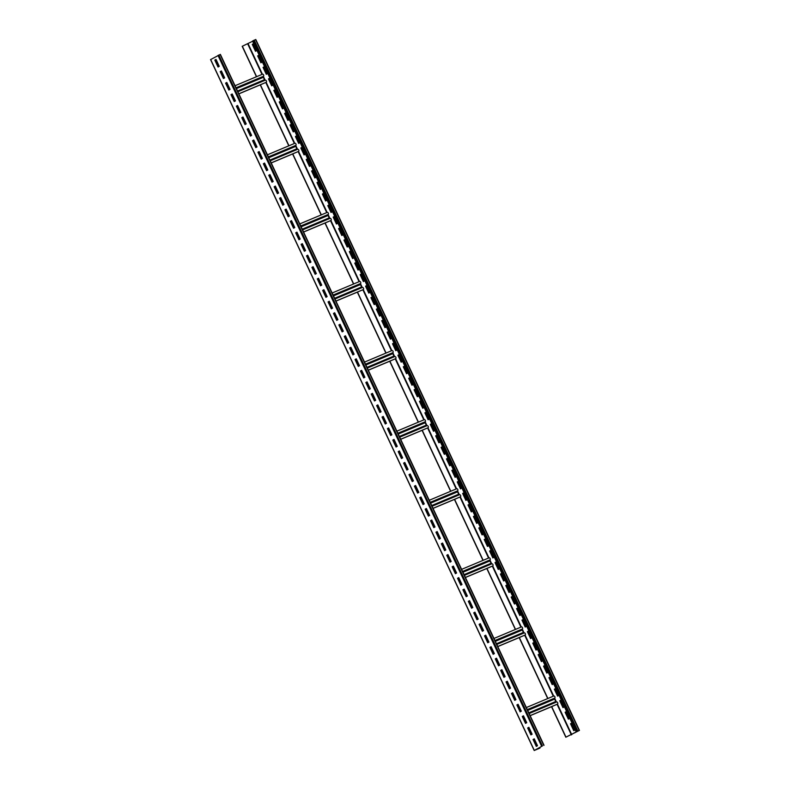 <?xml version="1.0" encoding="UTF-8"?>
<svg xmlns="http://www.w3.org/2000/svg" width="790" height="790" viewBox="0 0 790 790"><rect width="100%" height="100%" fill="white"/><g stroke="black" fill="none" stroke-linecap="round" stroke-linejoin="round"><path stroke-width="1.19" d="M530.149 715.681L551.697 706.625L565.986 737.139L579.169 730.543L576.196 731.925L252.553 41.011L255.792 39.5L579.327 730.444M256.434 76.739L242.184 46.314L252.662 41.238M576.196 731.925L565.986 737.139M573.975 730.543L570.745 723.66L571.733 723.107L574.962 730L573.757 730.671L570.528 723.759L571.723 723.087M568.583 719.028L565.354 712.145L566.341 711.593L569.56 718.475L568.365 719.147L565.126 712.244L566.331 711.573M563.191 707.514L559.962 700.631L560.949 700.078M557.789 696L554.57 689.117L555.548 688.564M552.398 684.486L549.178 677.603L550.156 677.05L553.385 683.933L552.18 684.604L548.951 677.692L550.146 677.03M547.006 672.971L543.777 666.089L544.764 665.536L547.983 672.418L546.789 673.09L543.55 666.177L544.754 665.506M541.614 661.457L538.385 654.574L539.373 654.021M536.212 649.943L532.993 643.06L533.971 642.507M530.821 638.429L527.601 631.536L528.579 630.993M525.429 626.905L522.2 620.022L523.187 619.479L526.417 626.361L525.212 627.033L521.973 620.12L523.178 619.449M520.037 615.39L516.808 608.507L517.796 607.954L521.015 614.847L519.82 615.519L516.581 608.606L517.786 607.935M514.636 603.876L511.416 596.993L512.404 596.44M509.244 592.362L506.025 585.479L507.002 584.926M503.852 580.848L500.623 573.965L501.611 573.412L504.84 580.294L503.635 580.966L500.396 574.063L501.601 573.392M498.46 569.333L495.231 562.45L496.219 561.897L499.438 568.78L498.243 569.452L495.004 562.549L496.209 561.878M493.059 557.819L489.84 550.936L490.827 550.383M487.667 546.305L484.448 539.422L485.425 538.869M482.275 534.79L479.046 527.908L480.034 527.355M476.884 523.276L473.654 516.393L474.642 515.84L477.861 522.723L476.666 523.395L473.427 516.482L474.632 515.811M471.492 511.762L468.263 504.869L469.25 504.326M466.09 500.238L462.871 493.355L463.849 492.812M460.698 488.724L457.469 481.841L458.457 481.288M455.307 477.209L452.078 470.327L453.065 469.774L456.284 476.656L455.089 477.328L451.85 470.425L453.055 469.754M449.915 465.695L446.686 458.812L447.673 458.259M444.513 454.181L441.294 447.298L442.272 446.745L445.501 453.628L444.306 454.299L441.067 447.397L442.262 446.725M439.122 442.667L435.902 435.784L436.88 435.231M433.73 431.152L430.501 424.269L431.488 423.716M428.338 419.638L425.109 412.755L426.096 412.202M422.936 408.124L419.717 401.241L420.695 400.688L423.924 407.571L422.729 408.242L419.49 401.33L420.685 400.658M417.545 396.61L414.325 389.717L415.303 389.174M412.153 385.095L408.924 378.203L409.911 377.66M406.761 373.571L403.532 366.688L404.519 366.135L407.739 373.028L406.544 373.7L403.305 366.787L404.51 366.116M401.36 362.057L398.14 355.174L399.118 354.621L402.347 361.514L401.152 362.175L397.913 355.273L399.108 354.601M395.968 350.543L392.749 343.66L393.726 343.107L396.955 349.99L395.75 350.661L392.521 343.759L393.716 343.087M390.576 339.029L387.347 332.146L388.334 331.593M385.184 327.514L381.955 320.631L382.943 320.078M379.783 316L376.563 309.117L377.551 308.564M374.391 304.486L371.172 297.603L372.149 297.05L375.378 303.933L374.184 304.604L370.945 297.692L372.139 297.02M368.999 292.971L365.77 286.089L366.757 285.536M363.607 281.457L360.378 274.574L361.366 274.021M358.206 269.943L354.987 263.05L355.974 262.507M352.814 258.419L349.595 251.536L350.572 250.993L353.801 257.876L352.607 258.547L349.368 251.635L350.562 250.963M347.422 246.905L344.193 240.022L345.181 239.469L348.41 246.362L347.205 247.033L343.976 240.121L345.171 239.449M342.031 235.39L338.801 228.508L339.789 227.955M336.639 223.876L333.41 216.993L334.397 216.44M331.237 212.362L328.018 205.479L328.996 204.926L332.225 211.809L331.03 212.48L327.791 205.578L328.986 204.906M325.845 200.848L322.626 193.965L323.604 193.412L326.833 200.295L325.628 200.966L322.399 194.054L323.594 193.392M320.454 189.333L317.225 182.451L318.212 181.898M315.062 177.819L311.833 170.936L312.82 170.383M309.66 166.305L306.441 159.422L307.419 158.869M304.269 154.791L301.049 147.898L302.027 147.355L305.256 154.238L304.051 154.909L300.822 147.997L302.017 147.325M298.877 143.276L295.648 136.384L296.635 135.841L299.864 142.723L298.66 143.395L295.421 136.482L296.625 135.811M293.485 131.752L290.256 124.869L291.243 124.316M288.083 120.238L284.864 113.355L285.842 112.802M282.692 108.724L279.472 101.841L280.45 101.288L283.679 108.171L282.474 108.842L279.245 101.94L280.44 101.268M277.3 97.21L274.071 90.327L275.058 89.774L278.287 96.656L277.083 97.328L273.844 90.425L275.048 89.754M271.908 85.695L268.679 78.812L269.666 78.259M266.507 74.181L263.287 67.298L264.275 66.745M261.115 62.667L257.896 55.784L258.873 55.231M255.723 51.152L252.494 44.27L253.481 43.717L256.71 50.6L255.506 51.271L252.277 44.359L253.472 43.687M260.246 84.876L288.794 145.834M292.606 153.971L321.165 214.929M324.976 223.056L353.525 284.015M357.337 292.152L385.895 353.11M389.707 361.237L418.256 422.196M422.067 430.333L450.626 491.291M454.428 499.418L482.986 560.377M486.798 568.514L515.356 629.472M519.158 637.609L547.717 698.567M551.529 706.695L565.828 737.228M242.342 46.225L256.602 76.669M238.866 93.862L260.414 84.806L288.972 145.765M271.227 162.947L292.774 153.892L321.332 214.85M303.597 232.043L325.144 222.987L353.693 283.946M335.957 301.128L357.505 292.083L386.063 353.041M368.328 370.224L389.875 361.168L418.424 422.127M400.688 439.319L422.235 430.264L450.794 491.222M433.048 508.405L454.606 499.349L483.154 560.308M465.419 577.5L486.966 568.445L515.524 629.403M497.779 646.585L519.326 637.53L547.885 698.488M551.697 706.625L557.533 704.087A1.145 0.681 67.2 0 0 556.565 702.014L529.142 713.538L556.604 701.994M519.326 637.53L525.162 635.002A1.145 0.681 67.2 0 0 524.195 632.928L496.782 644.442L524.234 632.909M486.966 568.445L492.802 565.907A1.145 0.681 67.2 0 0 491.834 563.833L464.411 575.357L491.874 563.813M454.606 499.349L460.442 496.811A1.145 0.681 67.2 0 0 459.504 494.718A1.145 0.681 67.2 0 1 459.504 494.718L432.051 506.262L459.504 494.718M422.235 430.264L428.071 427.726A1.145 0.681 67.2 0 0 427.104 425.652L399.681 437.176L427.143 425.632M389.875 361.168L395.711 358.63A1.145 0.681 67.2 0 0 394.733 356.557L367.32 368.081L394.783 356.537M357.505 292.083L363.341 289.545A1.145 0.681 67.2 0 0 362.373 287.471L334.95 298.985L362.413 287.451M325.144 222.987L330.98 220.45A1.145 0.681 67.2 0 0 330.013 218.376L302.59 229.9L330.052 218.356M292.774 153.892L298.61 151.364A1.145 0.681 67.2 0 0 297.642 149.29L270.229 160.805L297.682 149.27M260.414 84.806L266.25 82.269A1.145 0.681 67.2 0 0 265.282 80.195L237.859 91.719L265.322 80.175M262.517 74.191L235.055 85.725L262.478 74.211A1.145 0.681 67.2 0 1 263.445 76.284A0.839 0.504 -112.8 0 0 263.366 77.292L264.482 79.681A0.839 0.504 -112.8 0 0 265.203 80.224L263.366 76.344M233.248 96.222L232.211 96.656M265.608 165.308L264.571 165.752M297.978 234.403L296.941 234.837M330.339 303.488L329.302 303.933M362.709 372.584L361.672 373.018M395.069 441.679L394.032 442.114M427.439 510.765L426.393 511.199M459.8 579.86L458.763 580.294M492.16 648.946L491.123 649.38M524.53 718.041L523.494 718.475M539.698 747.449L539.985 748.071L534.484 750.372L542.424 745.948L534.208 750.5L539.985 748.071M543.905 745.326L220.37 54.382L210.673 59.556M536.519 746.283L533.289 739.401L534.277 738.848L537.506 745.73L536.301 746.402L533.072 739.499L534.267 738.828M531.127 734.769L527.898 727.886L528.885 727.333M525.725 723.255L522.506 716.372L523.494 715.819M520.333 711.741L517.114 704.858L518.092 704.305L521.321 711.188L520.126 711.859L516.887 704.947L518.082 704.275M514.942 700.226L511.713 693.344L512.7 692.79L515.929 699.673L514.725 700.345L511.495 693.432L512.69 692.761M509.55 688.712L506.321 681.829L507.308 681.276M504.158 677.198L500.929 670.305L501.917 669.762M498.757 665.684L495.537 658.791L496.515 658.248M493.365 654.16L490.136 647.277L491.123 646.724L494.352 653.616L493.148 654.288L489.919 647.375L491.113 646.704M487.973 642.645L484.744 635.762L485.732 635.209M482.581 631.131L479.352 624.248L480.34 623.695M477.18 619.617L473.961 612.734L474.938 612.181M471.788 608.102L468.569 601.22L469.546 600.667L472.776 607.55L471.571 608.221L468.342 601.318L469.537 600.647M466.396 596.588L463.167 589.705L464.155 589.152M461.005 585.074L457.775 578.191L458.763 577.638M455.603 573.56L452.384 566.677L453.361 566.124M450.211 562.045L446.992 555.163L447.969 554.61M444.819 550.531L441.59 543.639L442.578 543.095M439.428 539.007L436.199 532.124L437.186 531.581L440.405 538.464L439.21 539.136L435.971 532.223L437.176 531.552M434.026 527.493L430.807 520.61L431.794 520.057M428.634 515.979L425.415 509.096L426.393 508.543M423.243 504.464L420.013 497.582L421.001 497.029M417.851 492.95L414.622 486.067L415.609 485.514L418.828 492.397L417.634 493.069L414.394 486.166L415.599 485.495M412.449 481.436L409.23 474.553L410.217 474L413.437 480.883L412.242 481.554L409.003 474.642L410.198 473.98M407.057 469.922L403.838 463.039L404.816 462.486M401.666 458.407L398.437 451.525L399.424 450.972M396.274 446.893L393.045 440.01L394.032 439.457L397.251 446.34L396.057 447.012L392.818 440.099L394.022 439.428M390.882 435.379L387.653 428.486L388.641 427.943L391.86 434.826L390.665 435.497L387.426 428.585L388.621 427.913M385.481 423.865L382.261 416.972L383.239 416.429M380.089 412.341L376.86 405.458L377.847 404.905M374.697 400.826L371.468 393.943L372.455 393.39L375.675 400.283L374.48 400.945L371.241 394.042L372.446 393.371M369.305 389.312L366.076 382.429L367.064 381.876L370.283 388.759L369.088 389.431L365.849 382.528L367.044 381.856M363.904 377.798L360.684 370.915L361.662 370.362L364.891 377.245L363.696 377.916L360.457 371.014L361.652 370.342M358.512 366.284L355.293 359.401L356.27 358.848M353.12 354.769L349.891 347.886L350.879 347.333M347.728 343.255L344.499 336.372L345.487 335.819L348.706 342.702L347.511 343.374L344.272 336.461L345.467 335.79M342.327 331.741L339.108 324.858L340.085 324.305L343.314 331.188L342.119 331.859L338.88 324.947L340.075 324.275M336.935 320.226L333.716 313.344L334.693 312.791M331.543 308.712L328.314 301.82L329.302 301.276M326.151 297.188L322.922 290.305L323.91 289.762M320.75 285.674L317.531 278.791L318.508 278.238L321.737 285.131L320.543 285.802L317.303 278.89L318.498 278.218M315.358 274.16L312.139 267.277L313.116 266.724M309.966 262.645L306.737 255.763L307.725 255.21M304.575 251.131L301.346 244.248L302.333 243.695M299.173 239.617L295.954 232.734L296.941 232.181L300.161 239.064L298.966 239.735L295.727 232.823L296.922 232.161M293.781 228.103L290.562 221.22L291.54 220.667M288.39 216.588L285.16 209.706L286.148 209.153M282.998 205.074L279.769 198.191L280.756 197.638M277.596 193.56L274.377 186.667L275.364 186.124M272.204 182.046L268.985 175.153L269.963 174.61M266.813 170.522L263.584 163.639L264.571 163.096L267.8 169.978L266.595 170.65L263.366 163.737L264.561 163.066M261.421 159.007L258.192 152.124L259.179 151.571M256.029 147.493L252.8 140.61L253.788 140.057M250.628 135.979L247.408 129.096L248.386 128.543M245.236 124.465L242.017 117.582L242.994 117.029L246.223 123.912L245.019 124.583L241.789 117.68L242.984 117.009M239.844 112.95L236.615 106.067L237.602 105.514M234.452 101.436L231.223 94.553L232.211 94M229.051 89.922L225.831 83.039L226.809 82.486M223.659 78.408L220.44 71.525L221.417 70.972L224.646 77.855L223.442 78.526L220.213 71.614L221.407 70.942M218.267 66.893L215.038 60.001L216.025 59.457L219.255 66.34L218.05 67.012L214.811 60.099L216.016 59.428M532.105 734.216L530.91 734.888L527.671 727.985L528.875 727.313L532.105 734.216M526.713 722.702L525.518 723.373L522.279 716.461L523.474 715.799L526.713 722.702M510.528 688.159L509.333 688.831L506.094 681.918L507.299 681.247L510.528 688.159M505.136 676.645L503.941 677.316L500.702 670.404L501.897 669.732L505.136 676.645M499.744 665.131L498.549 665.802L495.31 658.89L496.505 658.218L499.744 665.131M488.951 642.102L487.756 642.764L484.517 635.861L485.722 635.19L488.951 642.102M483.559 630.578L482.364 631.25L479.125 624.347L480.32 623.675L483.559 630.578M478.167 619.064L476.972 619.735L473.733 612.833L474.928 612.161L478.167 619.064M467.374 596.035L466.179 596.707L462.94 589.794L464.145 589.123L467.374 596.035M461.982 584.521L460.787 585.192L457.548 578.28L458.753 577.608L461.982 584.521M456.59 573.007L455.396 573.678L452.156 566.766L453.351 566.094L456.59 573.007M451.199 561.493L449.994 562.164L446.765 555.251L447.96 554.58L451.199 561.493M445.807 549.978L444.602 550.65L441.363 543.737L442.568 543.066L445.807 549.978M435.014 526.95L433.819 527.621L430.58 520.709L431.775 520.037L435.014 526.95M429.622 515.426L428.417 516.097L425.188 509.195L426.383 508.523L429.622 515.426M424.23 503.911L423.025 504.583L419.786 497.68L420.991 497.009L424.23 503.911M408.045 469.369L406.85 470.04L403.611 463.128L404.806 462.456L408.045 469.369M402.653 457.854L401.448 458.526L398.219 451.613L399.414 450.942L402.653 457.854M386.468 423.312L385.273 423.983L382.034 417.071L383.229 416.399L386.468 423.312M381.076 411.797L379.872 412.469L376.642 405.556L377.837 404.885L381.076 411.797M359.499 365.731L358.295 366.402L355.066 359.499L356.26 358.828L359.499 365.731M354.098 354.216L352.903 354.888L349.664 347.975L350.869 347.304L354.098 354.216M337.923 319.674L336.718 320.345L333.489 313.433L334.684 312.761L337.923 319.674M332.531 308.159L331.326 308.831L328.087 301.918L329.292 301.247L332.531 308.159M327.129 296.645L325.934 297.317L322.695 290.404L323.9 289.733L327.129 296.645M316.346 273.607L315.141 274.278L311.912 267.375L313.107 266.704L316.346 273.607M310.954 262.092L309.749 262.764L306.51 255.861L307.715 255.19L310.954 262.092M305.552 250.578L304.357 251.25L301.118 244.347L302.323 243.675L305.552 250.578M294.769 227.55L293.574 228.221L290.335 221.309L291.53 220.637L294.769 227.55M289.377 216.035L288.172 216.707L284.943 209.794L286.138 209.123L289.377 216.035M283.975 204.521L282.781 205.193L279.541 198.28L280.746 197.609L283.975 204.521M278.584 193.007L277.389 193.678L274.15 186.766L275.345 186.094L278.584 193.007M273.192 181.493L271.997 182.164L268.758 175.252L269.953 174.58L273.192 181.493M262.399 158.464L261.204 159.126L257.965 152.223L259.169 151.552L262.399 158.464M257.007 146.94L255.812 147.612L252.573 140.709L253.768 140.037L257.007 146.94M251.615 135.426L250.42 136.097L247.181 129.195L248.376 128.523L251.615 135.426M240.822 112.397L239.627 113.069L236.388 106.156L237.593 105.485L240.822 112.397M235.43 100.883L234.235 101.555L230.996 94.642L232.191 93.971L235.43 100.883M230.038 89.369L228.843 90.04L225.604 83.128L226.799 82.456L230.038 89.369M553.8 696.01L526.337 707.544L553.76 696.03A1.145 0.681 67.2 0 1 554.728 698.103A0.839 0.504 -112.8 0 0 554.639 699.111L555.765 701.5A0.839 0.504 -112.8 0 0 556.476 702.043L554.649 698.163M493.977 638.458L521.39 626.934A1.145 0.681 67.2 0 1 522.358 629.008A0.839 0.504 -112.8 0 0 522.279 630.015L523.405 632.415A0.839 0.504 -112.8 0 0 524.116 632.958L522.289 629.067M489.069 557.829L461.607 569.363L489.03 557.849A1.145 0.681 67.2 0 1 489.998 559.922A0.839 0.504 -112.8 0 0 489.919 560.92L491.034 563.319A0.839 0.504 -112.8 0 0 491.755 563.863M456.699 488.734L429.247 500.277L456.66 488.753A1.145 0.681 67.2 0 1 457.637 490.827A0.839 0.504 -112.8 0 0 457.548 491.834L458.674 494.224A0.839 0.504 -112.8 0 0 459.385 494.777L457.558 490.886M424.339 419.648L396.876 431.182L424.299 419.668A1.145 0.681 67.2 0 1 425.267 421.732A0.839 0.504 -112.8 0 0 425.188 422.739L426.304 425.139A0.839 0.504 -112.8 0 0 427.025 425.682M364.516 362.097L391.929 350.572A1.145 0.681 67.2 0 1 392.906 352.646A0.839 0.504 -112.8 0 0 392.818 353.653L393.943 356.043A0.839 0.504 -112.8 0 0 394.654 356.586L392.828 352.705M359.608 281.457L332.146 293.001L359.569 281.477A1.145 0.681 67.2 0 1 360.536 283.551A0.839 0.504 -112.8 0 0 360.457 284.558L361.573 286.958A0.839 0.504 -112.8 0 0 362.294 287.501M327.248 212.372L299.785 223.906L327.208 212.392A1.145 0.681 67.2 0 1 328.176 214.465A0.839 0.504 -112.8 0 0 328.087 215.472L329.213 217.862A0.839 0.504 -112.8 0 0 329.924 218.405M294.877 143.276L267.415 154.82L294.838 143.296A1.145 0.681 67.2 0 1 295.806 145.37A0.839 0.504 -112.8 0 0 295.727 146.377L296.852 148.777A0.839 0.504 -112.8 0 0 297.563 149.32M564.169 706.961L562.974 707.633L559.735 700.73L560.93 700.058L564.169 706.961M558.777 695.447L557.582 696.118L554.343 689.216L555.538 688.544L558.777 695.447M542.592 660.904L541.397 661.576L538.158 654.663L539.363 653.992L542.592 660.904M537.2 649.39L536.005 650.061L532.766 643.149L533.961 642.477L537.2 649.39M531.808 637.876L530.604 638.547L527.374 631.635L528.569 630.963L531.808 637.876M515.623 603.333L514.428 603.995L511.189 597.092L512.384 596.42L515.623 603.333M510.231 591.809L509.027 592.48L505.798 585.578L506.992 584.906L510.231 591.809M494.046 557.266L492.851 557.938L489.612 551.025L490.807 550.354L494.046 557.266M488.654 545.752L487.46 546.423L484.221 539.511L485.416 538.839L488.654 545.752M483.263 534.238L482.058 534.909L478.829 527.996L480.024 527.325L483.263 534.238M472.469 511.209L471.275 511.881L468.036 504.968L469.23 504.297L472.469 511.209M467.078 499.695L465.883 500.366L462.644 493.454L463.839 492.782L467.078 499.695M461.686 488.181L460.481 488.852L457.252 481.94L458.447 481.268L461.686 488.181M450.893 465.142L449.698 465.814L446.459 458.911L447.654 458.24L450.893 465.142M440.109 442.114L438.904 442.785L435.675 435.873L436.87 435.211L440.109 442.114M434.707 430.599L433.513 431.271L430.274 424.358L431.478 423.687L434.707 430.599M429.316 419.085L428.121 419.757L424.882 412.844L426.077 412.173L429.316 419.085M418.532 396.057L417.327 396.728L414.098 389.816L415.293 389.144L418.532 396.057M413.14 384.542L411.936 385.214L408.697 378.301L409.901 377.63L413.14 384.542M391.563 338.476L390.359 339.147L387.12 332.244L388.325 331.573L391.563 338.476M386.162 326.961L384.967 327.633L381.728 320.73L382.933 320.059L386.162 326.961M380.77 315.447L379.575 316.119L376.336 309.206L377.531 308.535L380.77 315.447M369.987 292.418L368.782 293.09L365.553 286.178L366.748 285.506L369.987 292.418M364.585 280.904L363.39 281.576L360.151 274.663L361.356 273.992L364.585 280.904M359.193 269.39L357.998 270.062L354.759 263.149L355.954 262.478L359.193 269.39M343.008 234.837L341.813 235.509L338.574 228.606L339.779 227.935L343.008 234.837M337.616 223.323L336.422 223.995L333.183 217.092L334.377 216.421L337.616 223.323M321.431 188.78L320.236 189.452L316.997 182.539L318.202 181.868L321.431 188.78M316.04 177.266L314.845 177.938L311.606 171.025L312.8 170.354L316.04 177.266M310.648 165.752L309.453 166.423L306.214 159.511L307.409 158.839L310.648 165.752M294.463 131.209L293.268 131.881L290.029 124.968L291.234 124.297L294.463 131.209M289.071 119.695L287.876 120.356L284.637 113.454L285.832 112.782L289.071 119.695M272.886 85.142L271.691 85.814L268.452 78.911L269.657 78.24L272.886 85.142M267.494 73.628L266.299 74.299L263.06 67.387L264.255 66.716L267.494 73.628M262.102 62.114L260.897 62.785L257.668 55.873L258.863 55.201L262.102 62.114M253.432 40.517L577.075 731.431M254.202 40.152L577.855 731.066M255.565 39.579L579.208 730.493M247.734 43.964L261.994 74.408M265.796 82.525L294.354 143.504M298.156 151.611L326.724 212.589M330.526 220.706L359.085 281.684M362.887 289.802L391.455 350.77M395.257 358.887L423.815 419.865M427.617 427.983L456.176 488.951M459.978 497.068L488.546 558.046M492.348 566.163L520.906 627.142M524.708 635.249L553.276 696.227M557.078 704.344L571.377 734.878M232.181 96.587L233.218 96.153M238.827 93.793L266.25 82.269M210.663 59.517L534.307 750.431M218.01 55.399L541.654 746.313M218.781 55.033L542.424 745.948M220.143 54.461L543.787 745.375M523.454 718.406L524.501 717.972M530.11 715.612L557.533 704.087M528.806 712.827L555.765 701.5M527.69 710.437L554.639 699.111M527.305 709.618L554.728 698.103M519.682 710.348L520.719 709.914L519.682 710.338M491.094 649.311L492.131 648.876M497.749 646.516L525.162 635.002M496.446 643.741L523.405 632.415M495.32 641.342L522.279 630.015M494.945 640.532L522.358 629.008M487.321 641.253L488.358 640.818L487.321 641.253M458.733 580.225L459.77 579.791M465.389 577.431L492.802 565.907M464.086 574.646L491.034 563.319M462.96 572.246L489.919 560.92M462.575 571.437L489.998 559.922M454.951 572.167L455.988 571.723L454.951 572.158M426.363 511.13L427.4 510.695M433.019 508.335L460.442 496.811M431.715 505.551L458.674 494.224M430.599 503.161L457.548 491.834M430.214 502.351L457.637 490.827M422.591 503.072L423.628 502.638L422.591 503.072M394.003 442.045L395.04 441.61M400.658 439.25L428.071 427.726M399.355 436.465L426.304 425.139M398.229 434.066L425.188 422.739M397.854 433.256L425.267 421.732M390.221 433.977L391.257 433.542L390.221 433.977M361.632 372.949L362.669 372.515M368.288 370.154L395.711 358.63M366.985 367.37L393.943 356.043M365.869 364.98L392.818 353.653M365.484 364.17L392.906 352.646M357.86 364.891L358.897 364.457L357.86 364.891M329.272 303.864L330.309 303.419M335.928 301.059L363.341 289.545M334.624 298.284L361.573 286.958M333.499 295.885L360.457 284.558M333.123 295.075L360.536 283.551M296.902 234.768L297.949 234.334M303.558 231.974L330.98 220.45M302.254 229.189L329.213 217.862M301.138 226.799L328.087 215.472M300.753 225.98L328.176 214.465M293.13 226.71L294.166 226.276L293.13 226.7M264.541 165.673L265.578 165.238M271.197 162.878L298.61 151.364M269.894 160.103L296.852 148.777M268.768 157.704L295.727 146.377M268.393 156.894L295.806 145.37M260.769 157.615L261.806 157.18L260.769 157.615M228.399 88.529L229.436 88.085L228.399 88.52M236.022 87.799L263.445 76.284M236.408 88.608L263.366 77.292M237.533 91.008L264.482 79.681M248.119 43.776L262.389 74.24M266.171 82.318L294.749 143.336M295.737 145.429L297.553 149.32M298.531 151.404L327.119 212.421M328.097 214.525L329.924 218.415M330.901 220.499L359.48 281.517M360.467 283.61L362.284 287.501M363.262 289.584L391.84 350.602M395.622 358.68L424.21 419.697M425.188 421.791L427.015 425.682M427.992 427.775L456.571 488.793M460.353 496.861L488.941 557.878M489.919 559.982L491.745 563.863M492.723 565.956L521.301 626.974M525.083 635.042L553.671 696.059M557.454 704.137L571.763 734.69M579.445 730.414L255.792 39.5M210.555 59.586L534.208 750.5M220.37 54.382L544.024 745.296M493.967 638.458L521.43 626.914M364.516 362.087L391.978 350.553"/></g></svg>
